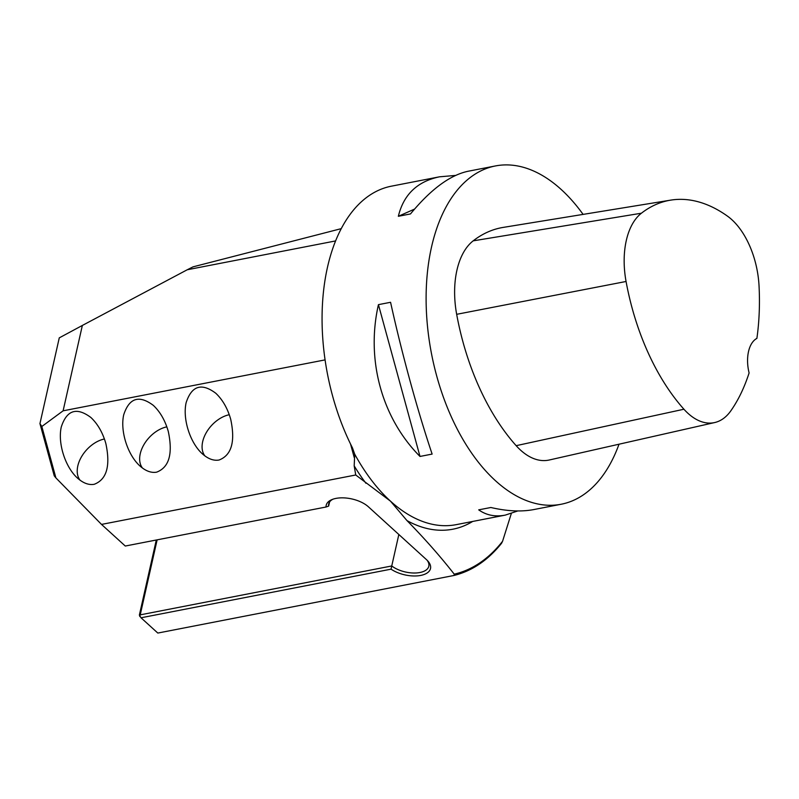 <?xml version="1.0" encoding="UTF-8"?>
<svg xmlns="http://www.w3.org/2000/svg" width="799" height="799" viewBox="0 0 799 799"><rect width="100%" height="100%" fill="white"/><g stroke="black" fill="none" stroke-linecap="round" stroke-linejoin="round"><path stroke-width="1.2" d="M332.973 499.195A21.543 10.757 -167.3 0 0 328.709 503.939A21.543 10.757 -167.3 0 0 328.649 506.097L326.062 507.005A23.69 11.825 12.7 0 1 331.915 499.595A23.69 11.825 12.7 0 1 368.379 506.786L426.456 559.62A23.69 11.825 12.7 0 1 427.775 560.928A23.69 11.825 12.7 0 1 421.413 575.28A23.69 11.825 12.7 0 1 391.051 569.168L141.023 617.787L139.356 615.15L156.294 540.014M341.253 228.644L193.028 266.856L187.246 269.762L335.59 240.928M139.755 616.488L140.225 614.86L391.75 565.962L398.841 534.491M157.133 539.844L140.225 614.86M54.252 475.844L39.95 423.59L41.828 426.496L55.9 477.902L54.252 475.844M325.073 359.89L63.111 410.816L82.347 325.453L59.266 337.867L39.95 423.59M63.111 410.816L41.828 426.496M187.246 269.762L82.347 325.453M619.015 444.204A172.314 98.587 -101 0 1 561.208 504.239A172.314 98.587 -101 0 1 495.49 480.738A172.314 98.587 -101 0 1 426.107 298.536A172.314 98.587 -101 0 1 495.43 165.942L468.144 171.246C450.057 175.071 430.831 189.293 410.486 213.932L398.351 216.289C403.585 194.596 417.298 181.443 439.48 176.819L391.39 186.177A172.314 98.587 -101 0 0 352.449 447.859L354.726 454.202L354.187 465.877L355.735 474.986L390.481 501.153L406.991 520.608C424.359 538.286 440.109 556.134 454.232 574.161A220.574 126.202 79 0 0 502.561 541.293L511.32 513.517M141.023 617.787L157.812 633.058L454.092 575.45C472.109 570.955 487.929 560.259 501.522 543.34L502.561 541.293M495.43 165.942A172.314 98.587 -101 0 1 583.1 214.392M439.48 176.819L455.6 175.42M517.802 510.951L505.258 515.115C495.2 517.033 486.351 515.275 478.711 509.852L490.856 507.495C507.035 511.25 521.387 511.939 533.922 509.542L561.208 504.239M378.436 304.649L390.571 302.292C401.657 352.749 417.627 411.066 432.129 454.082L419.994 456.449C381.792 418.027 365.832 359.72 378.436 304.649L419.994 456.449M328.649 506.097L329.578 501.972M80.05 480.199A26.926 17.518 132.3 0 1 81.658 456.509A26.926 17.518 132.3 0 1 104.429 438.991M142.482 468.064A26.926 17.518 132.3 0 1 144.08 444.374A26.926 17.518 132.3 0 1 166.851 426.856M204.904 455.919A26.926 17.518 132.3 0 1 206.512 432.239A26.926 17.518 132.3 0 1 229.273 414.721M391.051 569.168L391.75 565.962A21.543 10.757 -167.3 0 0 414.022 573.013A21.543 10.757 -167.3 0 0 428.813 566.241A21.543 10.757 -167.3 0 0 426.996 560.119M55.9 477.902L101.513 524.414L125.283 546.037L326.062 507.005M94.182 484.304C88.759 485.233 83.186 483.155 77.463 478.072C65.178 467.045 57.598 443.075 61.283 426.956C66.796 410.027 76.664 406.881 90.906 417.507C97.738 423.949 102.731 432.639 105.858 443.575C110.612 465.967 106.716 479.54 94.182 484.304M156.604 472.169C151.181 473.098 145.608 471.02 139.895 465.937C127.61 454.911 120.02 430.941 123.705 414.821C129.218 397.892 139.096 394.746 153.328 405.373C160.17 411.805 165.153 420.494 168.289 431.44C173.033 453.822 169.148 467.405 156.604 472.169M219.036 460.024C213.613 460.963 208.04 458.886 202.317 453.792C190.032 442.766 182.452 418.806 186.137 402.676C191.65 385.757 201.518 382.601 215.76 393.228C222.591 399.67 227.585 408.359 230.711 419.295C235.465 441.687 231.57 455.26 219.036 460.024M101.513 524.414L355.735 474.986M454.032 575.46L454.232 574.161M714.686 422.551L549.253 460.004A73.238 41.898 -101 0 1 516.164 445.672A189.543 108.444 -101 0 1 456.668 314.317A73.238 41.898 -101 0 1 473.178 240.849A189.543 108.444 -101 0 1 503.25 227.395L670.661 200.14A184.349 105.478 -101 0 1 727.499 216.159A68.035 38.931 -101 0 1 759.05 286.022A184.349 105.478 -101 0 1 756.893 338.386A30.152 17.248 -101 0 0 749.102 372.933A184.349 105.478 -101 0 1 730.825 410.836A68.035 38.931 -101 0 1 714.686 422.551A68.035 38.931 -101 0 1 683.934 409.228A184.349 105.478 -101 0 1 626.066 281.478A68.035 38.931 -101 0 1 641.407 213.213A184.349 105.478 -101 0 1 670.661 200.14M398.351 216.289L414.551 209.088M406.991 520.608A176.15 100.784 79 0 0 472.688 521.447M354.726 454.202A172.314 98.587 79 0 0 390.481 501.153A172.314 98.587 79 0 0 456.189 524.653L505.258 515.115M354.187 465.877A176.15 100.784 79 0 0 365.932 483.265M350.531 444.004L354.257 457.607M683.934 409.228L516.164 445.672M626.066 281.478L456.668 314.317M641.407 213.213L473.178 240.849"/></g></svg>
